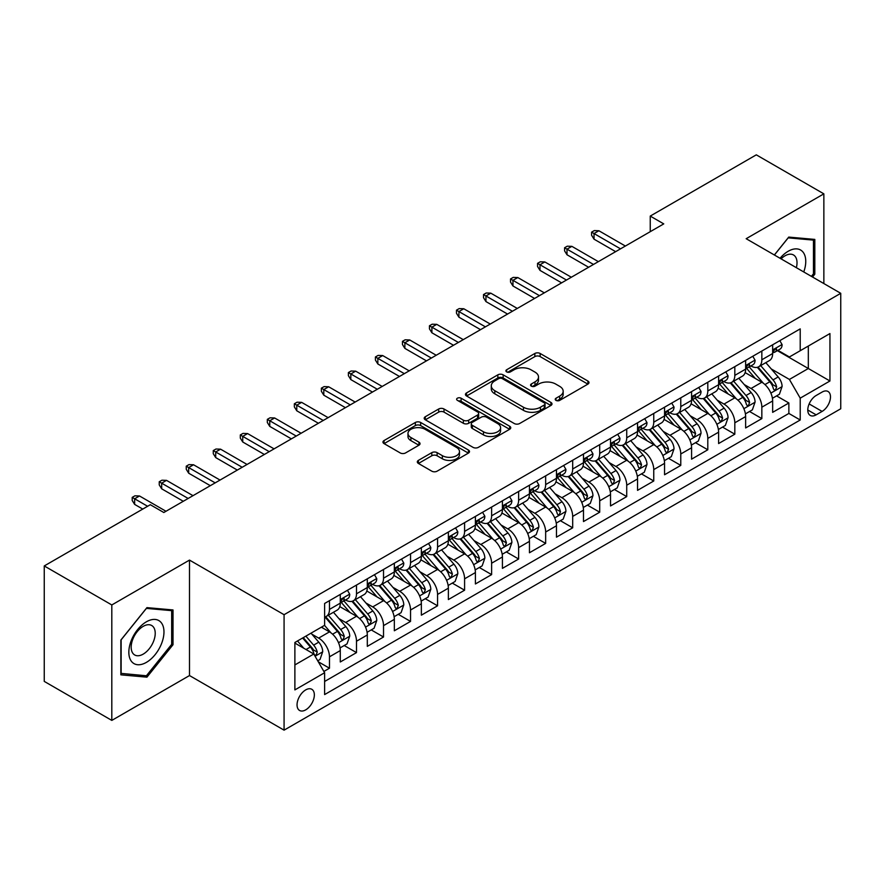 <?xml version="1.0" encoding="UTF-8"?>
<svg xmlns="http://www.w3.org/2000/svg" width="885" height="885" viewBox="0 0 885 885"><rect width="100%" height="100%" fill="white"/><g stroke="black" fill="none" stroke-linecap="round" stroke-linejoin="round"><path stroke-width="1.33" d="M556.001 400.385A2.622 1.516 0 0 0 559.718 400.385L587.906 384.112A3.75 2.168 0 0 0 589.001 382.574A3.75 2.168 0 0 0 587.906 381.048L540.16 353.48A3.75 2.168 0 0 0 534.85 353.48L506.674 369.753A2.622 1.516 0 0 0 505.899 370.826A2.622 1.516 0 0 0 506.674 371.899A2.622 1.516 0 0 0 510.38 371.899L514.03 369.797A12.003 6.925 0 0 1 531 369.797L534.982 372.087A12.003 6.925 0 0 1 538.5 376.988A12.003 6.925 0 0 1 534.982 381.889L531.332 383.99A2.622 1.516 0 0 0 530.569 385.063A2.622 1.516 0 0 0 531.332 386.137A2.622 1.516 0 0 0 535.049 386.137L538.699 384.035A12.003 6.925 0 0 1 555.669 384.035L559.652 386.336A12.003 6.925 0 0 1 563.17 391.236A12.003 6.925 0 0 1 559.652 396.137L556.001 398.239A2.622 1.516 0 0 0 555.238 399.312A2.622 1.516 0 0 0 556.001 400.385L556.001 398.239M305.701 709.87A12.224 7.058 120 0 0 313.688 699.095A12.224 7.058 120 0 0 311.808 689.293A12.224 7.058 120 0 0 305.701 689.902A12.224 7.058 120 0 0 297.703 700.677A12.224 7.058 120 0 0 299.584 710.478A12.224 7.058 120 0 0 305.701 709.87M418.406 460.377A3.75 2.168 0 0 0 417.311 461.904A3.75 2.168 0 0 0 418.406 463.441L431.803 471.174A3.75 2.168 0 0 0 437.113 471.174L468.408 453.098A3.75 2.168 0 0 0 469.504 451.571A3.75 2.168 0 0 0 468.408 450.034L420.663 422.477A3.75 2.168 0 0 0 415.353 422.477L384.057 440.542A3.75 2.168 0 0 0 382.962 442.069A3.75 2.168 0 0 0 384.057 443.606L400.241 452.943A3.75 2.168 0 0 0 405.54 452.943L418.937 445.21A3.75 2.168 0 0 0 420.032 443.684A3.75 2.168 0 0 0 418.937 442.146L410.917 437.522A10.034 5.797 0 0 1 407.974 433.418A10.034 5.797 0 0 1 414.169 428.063A10.034 5.797 0 0 1 425.11 429.325L456.538 447.467A10.034 5.797 0 0 1 459.481 451.571A10.034 5.797 0 0 1 453.286 456.925A10.034 5.797 0 0 1 442.345 455.664L437.113 452.644A3.75 2.168 0 0 0 431.803 452.644L418.406 460.377L418.406 463.441M189.501 560.094L111.809 604.953L44.25 565.946L44.25 681.395L111.809 720.401L189.501 675.554L284.074 730.158L284.074 614.699L189.501 560.094L189.501 675.554M823.858 283.554L823.858 193.848L746.166 238.707L840.75 293.311L284.074 614.699M823.858 193.848L756.299 154.842L650.243 216.084L650.243 231.682M44.25 565.946L150.317 504.715L163.825 512.515L663.75 223.883L650.243 216.084M514.296 423.539A3.75 2.168 0 0 0 519.595 423.539L550.901 405.474A3.75 2.168 0 0 0 551.997 403.947A3.75 2.168 0 0 0 550.901 402.409L503.156 374.842A3.75 2.168 0 0 0 497.846 374.842L466.55 392.918A3.75 2.168 0 0 0 465.455 394.445A3.75 2.168 0 0 0 466.55 395.982L514.296 423.539M458.452 400.949A2.622 1.516 0 0 1 461.107 401.314L461.107 398.195L509.649 426.227A3.75 2.168 0 0 1 510.756 427.754A3.75 2.168 0 0 1 509.649 429.291L478.354 447.356A3.75 2.168 0 0 1 473.044 447.356L425.309 419.789L425.309 416.724A3.75 2.168 0 0 0 424.203 418.262A3.75 2.168 0 0 0 425.309 419.789M425.309 416.724L438.695 408.992A3.75 2.168 0 0 1 444.005 408.992L463.364 420.176A3.75 2.168 0 0 0 468.674 420.176L477.557 415.043A3.75 2.168 0 0 0 478.652 413.516A3.75 2.168 0 0 0 477.557 411.979L457.401 400.341A2.622 1.516 0 0 1 456.627 399.268A2.622 1.516 0 0 1 458.253 397.874A2.622 1.516 0 0 1 461.107 398.195M323.866 671.45L329.474 668.219L318.257 661.737M311.885 634.191L318.666 638.107A15.288 8.828 60 0 1 329.474 656.825L340.283 650.586L340.283 661.98L356.5 652.61L344.199 645.519M338.911 618.582L345.692 622.498A15.288 8.828 60 0 1 356.5 641.227L367.308 634.987L367.308 646.371L383.526 637.012L371.224 629.91M365.925 602.984L372.718 606.9A15.288 8.828 60 0 1 383.526 625.629L394.334 619.378L394.334 630.773L410.54 621.414L398.25 614.312M392.951 587.386L399.732 591.302A15.288 8.828 60 0 1 410.54 610.019L421.36 603.78L421.36 615.175L437.566 605.805L425.276 598.714M419.977 571.776L426.758 575.704A15.288 8.828 60 0 1 437.566 594.421L448.374 588.182L448.374 599.565L464.592 590.207L452.29 583.104M447.002 556.178L453.784 560.094A15.288 8.828 60 0 1 464.592 578.823L475.4 572.573L475.4 583.967L491.617 574.608L479.316 567.506M474.017 540.58L480.809 544.496A15.288 8.828 60 0 1 491.617 563.214L502.426 556.975L502.426 568.369L518.632 559.01L506.342 551.908M501.043 524.982L507.824 528.898A15.288 8.828 60 0 1 518.632 547.616L529.451 541.377L529.451 552.76L545.658 543.401L533.367 536.31M528.068 509.373L534.85 513.289A15.288 8.828 60 0 1 545.658 532.018L556.466 525.778L556.466 537.162L572.683 527.803L560.382 520.701M555.094 493.775L561.875 497.691A15.288 8.828 60 0 1 572.683 516.409L583.492 510.169L583.492 521.564L599.709 512.205L587.408 505.103M582.109 478.177L588.901 482.093A15.288 8.828 60 0 1 599.709 500.81L610.517 494.571L610.517 505.954L626.724 496.596L614.433 489.505M609.134 462.567L615.916 466.483A15.288 8.828 60 0 1 626.724 485.212L637.543 478.973L637.543 490.356L653.75 480.998L641.459 473.895M636.16 446.969L642.941 450.885A15.288 8.828 60 0 1 653.75 469.603L664.558 463.364L664.558 474.758L680.775 465.399L668.474 458.297M663.186 431.371L669.967 435.287A15.288 8.828 60 0 1 680.775 454.005L691.583 447.766L691.583 459.16L707.801 449.79L695.499 442.699M690.2 415.762L696.993 419.678A15.288 8.828 60 0 1 707.801 438.407L718.609 432.168L718.609 443.551L734.815 434.192L722.525 427.09M717.226 400.164L724.007 404.08A15.288 8.828 60 0 1 734.815 422.809L745.635 416.558L745.635 427.953L761.841 418.594L761.841 407.2A15.288 8.828 -120 0 0 751.033 388.482L744.252 384.566M749.551 411.492L761.841 418.594M340.283 650.586A15.288 8.828 -120 0 0 329.474 631.868L321.366 627.188M367.308 634.987A15.288 8.828 -120 0 0 356.5 616.259L339.785 606.612M394.334 619.378A15.288 8.828 -120 0 0 383.526 600.661L366.81 591.014M421.36 603.78A15.288 8.828 -120 0 0 410.54 585.062L393.836 575.416M448.374 588.182A15.288 8.828 -120 0 0 437.566 569.453L420.862 559.807M475.4 572.573A15.288 8.828 -120 0 0 464.592 553.855L447.876 544.209M502.426 556.975A15.288 8.828 -120 0 0 491.617 538.257L474.902 528.611M529.451 541.377A15.288 8.828 -120 0 0 518.632 522.648L501.928 513.001M556.466 525.778A15.288 8.828 -120 0 0 545.658 507.05L528.953 497.403M583.492 510.169A15.288 8.828 -120 0 0 572.683 491.452L555.968 481.805M610.517 494.571A15.288 8.828 -120 0 0 599.709 475.853L582.994 466.196M637.543 478.973A15.288 8.828 -120 0 0 626.724 460.244L610.019 450.598M664.558 463.364A15.288 8.828 -120 0 0 653.75 444.646L637.045 435M691.583 447.766A15.288 8.828 -120 0 0 680.775 429.048L664.06 419.39M718.609 432.168A15.288 8.828 -120 0 0 707.801 413.439L691.085 403.792M745.635 416.558A15.288 8.828 -120 0 0 734.815 397.841L718.111 388.194M822.11 392.066L816.158 395.495A11.848 6.837 120 0 0 808.414 405.938A11.848 6.837 120 0 0 810.24 415.43A11.848 6.837 120 0 0 816.158 414.844L822.11 411.414A11.848 6.837 120 0 0 829.842 400.971A11.848 6.837 120 0 0 828.028 391.48A11.848 6.837 120 0 0 822.11 392.066M284.074 730.158L840.75 408.759L840.75 293.311M294.882 664.934L313.799 654.015L324.618 672.744L324.618 694.581L800.217 419.999L800.217 398.15L789.409 379.433L771.278 368.956M324.618 672.744L294.882 689.902L294.882 642.477L324.618 625.308L324.618 603.47L800.217 328.877L800.217 350.726L829.942 333.556L829.942 380.992L800.217 398.15M345.548 599.953L345.692 600.041A15.288 8.828 60 0 0 353.336 600.793L364.144 594.554A15.288 8.828 -120 0 0 367.308 587.552L367.308 578.823M372.574 584.354L372.718 584.432A15.288 8.828 60 0 0 380.362 585.195L391.17 578.956A15.288 8.828 -120 0 0 394.334 571.953L394.334 563.214M399.6 568.756L399.732 568.834A15.288 8.828 60 0 0 407.377 569.586L418.185 563.347A15.288 8.828 -120 0 0 421.36 556.355L421.36 547.616M426.614 553.147L426.758 553.236A15.288 8.828 60 0 0 434.402 553.988L445.21 547.749A15.288 8.828 -120 0 0 448.374 540.746L448.374 532.018M453.64 537.549L453.784 537.626A15.288 8.828 60 0 0 461.428 538.39L472.236 532.15A15.288 8.828 -120 0 0 475.4 525.148L475.4 516.409M480.666 521.951L480.809 522.028A15.288 8.828 60 0 0 488.454 522.781L499.262 516.541A15.288 8.828 -120 0 0 502.426 509.55L502.426 500.81M507.691 506.342L507.824 506.43A15.288 8.828 60 0 0 515.468 507.182L526.276 500.943A15.288 8.828 -120 0 0 529.451 493.941L529.451 485.212M534.706 490.744L534.85 490.821A15.288 8.828 60 0 0 542.494 491.584L553.302 485.345A15.288 8.828 -120 0 0 556.466 478.342L556.466 469.603M561.732 475.145L561.875 475.223A15.288 8.828 60 0 0 569.52 475.986L580.328 469.736A15.288 8.828 -120 0 0 583.492 462.744L583.492 454.005M588.757 459.536L588.901 459.625A15.288 8.828 60 0 0 596.534 460.377L607.353 454.138A15.288 8.828 -120 0 0 610.517 447.146L610.517 438.407M615.783 443.938L615.916 444.016A15.288 8.828 60 0 0 623.56 444.779L634.368 438.54A15.288 8.828 -120 0 0 637.543 431.537L637.543 422.798M642.798 428.34L642.941 428.417A15.288 8.828 60 0 0 650.586 429.181L661.394 422.93A15.288 8.828 -120 0 0 664.558 415.939L664.558 407.2M669.823 412.731L669.967 412.819A15.288 8.828 60 0 0 677.611 413.572L688.419 407.332A15.288 8.828 -120 0 0 691.583 400.341L691.583 391.601M696.849 397.133L696.993 397.221A15.288 8.828 60 0 0 704.626 397.973L715.445 391.734A15.288 8.828 -120 0 0 718.609 384.732L718.609 376.003M723.875 381.535L724.007 381.612A15.288 8.828 60 0 0 731.652 382.375L742.46 376.136A15.288 8.828 -120 0 0 745.635 369.133L745.635 360.394M324.618 681.472L788.867 413.439L788.867 402.985L772.649 412.355L772.649 400.96A15.288 8.828 -120 0 0 761.841 382.243L745.137 372.596M750.889 365.936L751.033 366.014A15.288 8.828 -120 0 0 758.677 366.766A15.288 8.828 -120 0 0 761.841 359.775L761.841 351.035M758.677 366.766L769.485 360.527A15.288 8.828 -120 0 0 772.649 353.535L772.649 344.796M329.474 600.661L329.474 609.4A15.288 8.828 60 0 1 326.311 616.391A15.288 8.828 60 0 1 324.618 617.011M326.311 616.391L337.119 610.152A15.288 8.828 -120 0 0 340.283 603.161L340.283 594.421M356.5 585.062L356.5 593.791A15.288 8.828 60 0 1 353.336 600.793M383.526 569.453L383.526 578.193A15.288 8.828 60 0 1 380.362 585.195M410.54 553.855L410.54 562.594A15.288 8.828 60 0 1 407.377 569.586M437.566 538.257L437.566 546.996A15.288 8.828 60 0 1 434.402 553.988M464.592 522.648L464.592 531.387A15.288 8.828 60 0 1 461.428 538.39M491.617 507.05L491.617 515.789A15.288 8.828 60 0 1 488.454 522.781M518.632 491.452L518.632 500.191A15.288 8.828 60 0 1 515.468 507.182M545.658 475.842L545.658 484.582A15.288 8.828 60 0 1 542.494 491.584M572.683 460.244L572.683 468.984A15.288 8.828 60 0 1 569.52 475.986M599.709 444.646L599.709 453.385A15.288 8.828 60 0 1 596.534 460.377M626.724 429.048L626.724 437.776A15.288 8.828 60 0 1 623.56 444.779M653.75 413.439L653.75 422.178A15.288 8.828 60 0 1 650.586 429.181M680.775 397.841L680.775 406.58A15.288 8.828 60 0 1 677.611 413.572M707.801 382.243L707.801 390.971A15.288 8.828 60 0 1 704.626 397.973M734.815 366.633L734.815 375.373A15.288 8.828 60 0 1 731.652 382.375M734.815 422.809L734.815 434.192M707.801 438.407L707.801 449.79M680.775 454.005L680.775 465.399M653.75 469.603L653.75 480.998M626.724 485.212L626.724 496.596M599.709 500.81L599.709 512.205M572.683 516.409L572.683 527.803M545.658 532.018L545.658 543.401M518.632 547.616L518.632 559.01M491.617 563.214L491.617 574.608M464.592 578.823L464.592 590.207M437.566 594.421L437.566 605.805M410.54 610.019L410.54 621.414M383.526 625.629L383.526 637.012M356.5 641.227L356.5 652.61M329.474 656.825L329.474 668.219M313.799 654.015L294.882 643.096M789.409 379.433L808.326 368.514L808.326 346.046L829.942 333.556M777.373 350.637L829.942 380.992M777.915 350.327L789.409 356.965L800.217 350.726M111.809 604.953L111.809 720.401M776.565 395.894L788.867 402.985M788.867 413.439L800.217 419.999M812.53 277.016L814.808 274.184L814.808 239.415L788.734 237.091L774.353 254.98M120.858 674.835L146.932 677.169L173.018 644.722L173.018 609.953L146.932 607.63L120.858 640.065L120.858 674.835M813.459 273.41L814.808 274.184M171.668 643.948L173.018 644.722M144.178 675.576L146.932 677.169M557.052 400.75L559.652 399.257A12.003 6.925 0 0 0 563.17 394.356L563.17 391.236M538.5 376.988L538.5 380.108A12.003 6.925 0 0 1 534.982 385.008L532.383 386.513M587.85 384.134L540.16 356.6A3.75 2.168 0 0 0 534.85 356.6L507.713 372.264M550.846 405.507L503.156 377.961A3.75 2.168 0 0 0 497.846 377.961L466.594 396.004M544.264 405.009A2.622 1.516 0 0 0 545.038 403.947A2.622 1.516 0 0 0 544.264 402.874L502.359 378.669A2.622 1.516 0 0 0 498.642 378.669L494.803 380.893A12.003 6.925 0 0 0 491.286 385.794A12.003 6.925 0 0 0 494.803 390.694L523.444 407.233A12.003 6.925 0 0 0 540.425 407.233L544.264 405.009L544.264 408.129A2.622 1.516 0 0 0 545.038 407.067L545.038 403.947M491.286 385.794L491.286 388.913A12.003 6.925 0 0 0 494.803 393.814L494.803 390.694M544.264 408.129L540.425 410.352A12.003 6.925 0 0 1 523.444 410.352L494.803 393.814M425.353 419.822L438.695 412.111L438.695 408.992M478.652 413.516L478.652 416.636A3.75 2.168 0 0 1 477.557 418.162L468.674 423.295A3.75 2.168 0 0 1 463.364 423.295L444.005 412.111A3.75 2.168 0 0 0 438.695 412.111M461.107 401.314L509.605 429.313M483.464 431.78A10.034 5.797 0 0 0 494.394 433.03A10.034 5.797 0 0 0 500.589 427.676A10.034 5.797 0 0 0 497.647 423.583L486.573 417.189A3.75 2.168 0 0 0 481.274 417.189L472.38 422.322A3.75 2.168 0 0 0 471.285 423.849A3.75 2.168 0 0 0 472.38 425.386L483.464 431.78L483.464 434.9A10.034 5.797 0 0 0 494.394 436.15A10.034 5.797 0 0 0 500.589 430.796L500.589 427.676M471.285 423.849L471.285 426.968A3.75 2.168 0 0 0 472.38 428.506L472.38 425.386M483.464 434.9L472.38 428.506M459.481 451.571L459.481 454.691A10.034 5.797 0 0 1 453.286 460.045A10.034 5.797 0 0 1 442.345 458.784L437.113 455.764A3.75 2.168 0 0 0 431.803 455.764L418.461 463.463M407.974 433.418L407.974 436.537A10.034 5.797 0 0 0 410.917 440.641L410.917 437.522M418.893 445.243L410.917 440.641M468.353 453.131L420.663 425.596A3.75 2.168 0 0 0 415.353 425.596L384.112 443.628M772.428 398.283L779.408 394.256L782.108 386.446A10.122 5.852 -120 0 0 778.169 376.944L765.824 362.651M763.346 383.227L749.23 366.888M755.314 378.47L747.128 368.99A24.271 14.016 -120 0 0 746.376 368.138M757.294 367.319L769.784 381.778A10.122 5.852 60 0 1 773.401 388.758L774.132 389.953L775.503 389.765L776.643 386.878A10.122 5.852 -120 0 0 773.036 379.908L760.68 365.616M758.036 367.087L771.454 382.619A5.155 2.976 60 0 1 772.749 384.643L776.643 386.878M779.818 340.659L782.108 344.641A10.122 5.852 60 0 1 780.017 349.121L774.884 352.086A10.122 5.852 -120 0 0 776.643 349.752L776.433 348.856M772.992 352.562L773.036 352.562A10.122 5.852 -120 0 0 774.884 352.086M775.337 349L776.643 349.752C776.001 348.225 774.928 348.845 773.401 351.622A10.122 5.852 60 0 1 772.649 353.06M620.518 248.84L594.034 233.552L594.034 239.171L591.6 235.277L591.6 232.147L594.034 233.552L598.891 230.753L625.374 246.041M594.034 239.171L615.65 251.65M591.6 232.147L594.3 230.587L598.891 230.753M803.757 271.949A24.835 14.337 120 0 0 788.192 251.263A24.835 14.337 120 0 0 780.05 258.265M796.356 267.679A17.003 9.824 120 0 0 793.491 254.968A17.003 9.824 120 0 0 784.995 255.809A17.003 9.824 120 0 0 781.057 258.851M774.408 255.002L788.192 237.855L813.459 240.112L813.459 273.808L811.401 276.363M811.777 239.149L813.459 240.112M161.612 643.439A24.835 14.337 120 0 0 155.174 619.445A24.835 14.337 120 0 0 131.19 640.729A24.835 14.337 120 0 0 137.618 664.723A24.835 14.337 120 0 0 161.612 643.439M153.614 641.171A17.003 9.824 120 0 0 151.7 625.507A17.003 9.824 120 0 0 132.783 639.302A17.003 9.824 120 0 0 134.697 654.966A17.003 9.824 120 0 0 153.614 641.171M121.134 673.518L121.134 639.822L146.401 608.393L171.668 610.65L171.668 644.335L146.401 675.775L120.858 673.363M169.986 609.688L171.668 610.65M745.402 413.881L752.383 409.855L755.082 402.055A10.122 5.852 -120 0 0 751.144 392.542L738.798 378.249M736.32 398.825L722.215 382.486M728.289 394.068L720.102 384.588A24.271 14.016 -120 0 0 719.35 383.747M730.28 382.917L742.769 397.376A10.122 5.852 60 0 1 746.376 404.356L747.117 405.562L748.478 405.363L749.617 402.487A10.122 5.852 -120 0 0 746.011 395.506L733.665 381.214M731.01 382.685L744.429 398.217A5.155 2.976 60 0 1 745.734 400.241L749.617 402.487M718.377 429.49L725.357 425.453L728.067 417.654A10.122 5.852 -120 0 0 724.118 408.14L711.772 393.847M709.294 414.434L695.19 398.095M701.274 409.678L693.077 400.186A24.271 14.016 -120 0 0 692.324 399.345M703.254 398.527L715.744 412.985A10.122 5.852 60 0 1 719.35 419.955L720.091 421.16L721.463 420.961L722.591 418.085A10.122 5.852 -120 0 0 718.985 411.105L706.639 396.812M703.984 398.283L717.403 413.826A5.155 2.976 60 0 1 718.708 415.839L722.591 418.085M691.351 445.089L698.342 441.062L701.042 433.252A10.122 5.852 -120 0 0 697.092 423.749L684.747 409.456M682.28 430.033L668.164 413.693M674.248 425.276L666.051 415.795A24.271 14.016 -120 0 0 665.299 414.943M676.228 414.125L688.718 428.583A10.122 5.852 60 0 1 692.336 435.564L693.066 436.759L694.437 436.57L695.577 433.683A10.122 5.852 -120 0 0 691.959 426.714L679.614 412.421M676.97 413.892L690.389 429.424A5.155 2.976 60 0 1 691.683 431.438L695.577 433.683M664.336 460.687L671.317 456.66L674.016 448.861A10.122 5.852 -120 0 0 670.078 439.347L657.732 425.054M655.254 445.631L641.138 429.291M647.223 440.874L639.036 431.393A24.271 14.016 -120 0 0 638.284 430.552M649.214 429.723L661.692 444.181A10.122 5.852 60 0 1 665.31 451.162L666.04 452.357L667.412 452.169L668.551 449.292A10.122 5.852 -120 0 0 664.945 442.312L652.588 428.019M649.944 429.49L663.363 445.022A5.155 2.976 60 0 1 664.657 447.047L668.551 449.292M752.792 356.257L755.082 360.239A10.122 5.852 60 0 1 752.991 364.72L747.858 367.684A10.122 5.852 -120 0 0 749.617 365.35L749.407 364.454M745.966 368.16L746.011 368.16A10.122 5.852 -120 0 0 747.858 367.684M748.312 364.598L749.617 365.35C748.987 363.823 747.902 364.454 746.376 367.22A10.122 5.852 60 0 1 745.635 368.669M593.492 264.449L567.008 249.161L567.008 254.769L564.575 250.875L564.575 247.756L567.008 249.161L571.876 246.351L598.36 261.639M567.008 254.769L588.625 267.259M564.575 247.756L567.274 246.196L571.876 246.351M725.766 371.866L728.067 375.837A10.122 5.852 60 0 1 725.966 380.318L720.832 383.282A10.122 5.852 -120 0 0 722.591 380.959L722.381 380.052M718.941 383.758L718.985 383.758A10.122 5.852 -120 0 0 720.832 383.282M721.286 380.196L722.591 380.959C721.961 379.433 720.877 380.052 719.35 382.829A10.122 5.852 60 0 1 718.609 384.267M566.466 280.047L539.983 264.759L539.983 270.379L537.549 266.474L537.549 263.354L539.983 264.759L544.85 261.949L571.334 277.237M539.983 270.379L561.599 282.857M537.549 263.354L540.259 261.794L544.85 261.949M698.741 387.464L701.042 391.447A10.122 5.852 60 0 1 698.94 395.927L693.807 398.892A10.122 5.852 -120 0 0 695.577 396.557L695.356 395.661M691.926 399.367L691.959 399.367A10.122 5.852 -120 0 0 693.807 398.892M694.26 395.805L695.577 396.557C694.935 395.031 693.851 395.65 692.336 398.427A10.122 5.852 60 0 1 691.583 399.865M539.441 295.645L512.957 280.357L512.957 285.977L510.534 282.072L510.534 278.952L512.957 280.357L517.825 277.547L544.308 292.846M512.957 285.977L534.584 298.455M510.534 278.952L513.234 277.392L517.825 277.547M671.726 403.062L674.016 407.045A10.122 5.852 60 0 1 671.925 411.525L666.792 414.49A10.122 5.852 -120 0 0 668.551 412.156L668.341 411.259M664.9 414.965L664.945 414.965A10.122 5.852 -120 0 0 666.792 414.49M667.246 411.403L668.551 412.156C667.909 410.629 666.836 411.259 665.31 414.025A10.122 5.852 60 0 1 664.558 415.474M512.426 311.255L485.942 295.966L485.942 301.575L483.509 297.681L483.509 294.561L485.942 295.966L490.799 293.156L517.283 308.445M485.942 301.575L507.559 314.064M483.509 294.561L486.208 293.001L490.799 293.156M637.311 476.296L644.291 472.258L646.99 464.459A10.122 5.852 -120 0 0 643.052 454.945L630.706 440.653M628.228 461.24L614.124 444.901M620.197 456.483L612.011 446.991A24.271 14.016 -120 0 0 611.258 446.151M622.188 445.332L634.678 459.791A10.122 5.852 60 0 1 638.284 466.76L639.025 467.966L640.386 467.767L641.525 464.89A10.122 5.852 -120 0 0 637.919 457.91L625.573 443.617M622.918 445.089L636.337 460.631A5.155 2.976 60 0 1 637.642 462.645L641.525 464.89M644.7 418.671L646.99 422.643A10.122 5.852 60 0 1 644.899 427.123L639.767 430.088A10.122 5.852 -120 0 0 641.525 427.754L641.315 426.858M637.875 430.564L637.919 430.564A10.122 5.852 -120 0 0 639.767 430.088M640.22 427.001L641.525 427.754C640.895 426.238 639.811 426.858 638.284 429.634A10.122 5.852 60 0 1 637.543 431.072M485.4 326.853L458.917 311.564L458.917 317.184L456.483 313.279L456.483 310.159L458.917 311.564L463.784 308.754L490.268 324.043M458.917 317.184L480.533 329.662M456.483 310.159L459.182 308.599L463.784 308.754M610.285 491.894L617.265 487.867L619.976 480.057A10.122 5.852 -120 0 0 616.026 470.555L603.681 456.262M601.203 476.838L587.098 460.499M593.182 472.081L584.985 462.601A24.271 14.016 -120 0 0 584.233 461.749M595.163 460.93L607.652 475.389A10.122 5.852 60 0 1 611.258 482.369L612 483.564L613.371 483.376L614.5 480.489A10.122 5.852 -120 0 0 610.893 473.519L598.548 459.215M595.893 460.698L609.311 476.23A5.155 2.976 60 0 1 610.617 478.243L614.5 480.489M617.675 434.269L619.976 438.252A10.122 5.852 60 0 1 617.874 442.732L612.741 445.697A10.122 5.852 -120 0 0 614.5 443.363L614.29 442.467M610.849 446.162L610.893 446.162A10.122 5.852 -120 0 0 612.741 445.697M613.194 442.6L614.5 443.363C613.869 441.836 612.785 442.456 611.258 445.232A10.122 5.852 60 0 1 610.517 446.671M458.375 342.451L431.891 327.162L431.891 332.782L429.457 328.877L429.457 325.757L431.891 327.162L436.759 324.352L463.242 339.641M431.891 332.782L453.507 345.261M429.457 325.757L432.168 324.198L436.759 324.352M583.259 507.492L590.251 503.465L592.95 495.666A10.122 5.852 -120 0 0 589.001 486.153L576.655 471.86M574.188 492.436L560.072 476.097M566.157 487.679L557.959 478.199A24.271 14.016 -120 0 0 557.207 477.358M568.137 476.528L580.626 490.987A10.122 5.852 60 0 1 584.244 497.967L584.974 499.162L586.346 498.974L587.485 496.098A10.122 5.852 -120 0 0 583.868 489.117L571.522 474.825M568.878 476.296L582.297 491.828A5.155 2.976 60 0 1 583.591 493.852L587.485 496.098M590.649 449.868L592.95 453.85A10.122 5.852 60 0 1 590.848 458.33L585.715 461.295A10.122 5.852 -120 0 0 587.485 458.961L587.264 458.065M583.834 461.771L583.868 461.771A10.122 5.852 -120 0 0 585.715 461.295M586.169 458.209L587.485 458.961C586.843 457.434 585.759 458.065 584.244 460.831A10.122 5.852 60 0 1 583.492 462.28M431.349 358.06L404.865 342.772L404.865 348.38L402.443 344.486L402.443 341.367L404.865 342.772L409.733 339.962L436.216 355.25M404.865 348.38L426.493 360.87M402.443 341.367L405.142 339.807L409.733 339.962M556.245 523.101L563.225 519.064L565.924 511.264A10.122 5.852 -120 0 0 561.986 501.751L549.64 487.458M547.162 508.034L533.047 491.706M539.131 503.277L530.945 493.797A24.271 14.016 -120 0 0 530.192 492.956M541.122 492.137L553.601 506.596A10.122 5.852 60 0 1 557.218 513.566L557.948 514.771L559.32 514.572L560.459 511.696A10.122 5.852 -120 0 0 556.853 504.715L544.496 490.423M541.852 491.894L555.271 507.437A5.155 2.976 60 0 1 556.565 509.45L560.459 511.696M563.634 465.477L565.924 469.448A10.122 5.852 60 0 1 563.833 473.929L558.701 476.893A10.122 5.852 -120 0 0 560.459 474.559L560.249 473.663M556.809 477.369L556.853 477.369A10.122 5.852 -120 0 0 558.701 476.893M559.154 473.807L560.459 474.559C559.818 473.033 558.745 473.663 557.218 476.44A10.122 5.852 60 0 1 556.466 477.878M404.334 373.658L377.851 358.37L377.851 363.989L375.417 360.084L375.417 356.965L377.851 358.37L382.707 355.56L409.191 370.848M377.851 363.989L399.467 376.468M375.417 356.965L378.116 355.405L382.707 355.56M529.219 538.699L536.199 534.662L538.899 526.863A10.122 5.852 -120 0 0 534.96 517.36L522.615 503.056M520.137 523.643L506.032 507.304M512.105 518.887L503.919 509.406A24.271 14.016 -120 0 0 503.167 508.554M514.096 507.736L526.586 522.194A10.122 5.852 60 0 1 530.192 529.164L530.934 530.369L532.294 530.181L533.434 527.294A10.122 5.852 -120 0 0 529.827 520.325L517.482 506.021M514.827 507.492L528.245 523.035A5.155 2.976 60 0 1 529.551 525.048L533.434 527.294M536.609 481.075L538.899 485.057A10.122 5.852 60 0 1 536.808 489.538L531.675 492.502A10.122 5.852 -120 0 0 533.434 490.168L533.224 489.261M529.783 492.967L529.827 492.967A10.122 5.852 -120 0 0 531.675 492.502M532.128 489.405L533.434 490.168C532.803 488.642 531.719 489.261 530.192 492.038A10.122 5.852 60 0 1 529.451 493.476M377.309 389.256L350.825 373.968L350.825 379.588L348.391 375.683L348.391 372.563L350.825 373.968L355.693 371.158L382.176 386.446M350.825 379.588L372.441 392.066M348.391 372.563L351.091 371.003L355.693 371.158M502.193 554.298L509.174 550.271L511.884 542.472A10.122 5.852 -120 0 0 507.935 532.958L495.589 518.665M493.111 539.242L479.006 522.902M485.091 534.485L476.893 525.004A24.271 14.016 -120 0 0 476.141 524.163M487.071 523.334L499.56 537.792A10.122 5.852 60 0 1 503.167 544.773L503.908 545.968L505.28 545.779L506.408 542.903A10.122 5.852 -120 0 0 502.802 535.923L490.456 521.63M487.801 523.101L501.22 538.633A5.155 2.976 60 0 1 502.525 540.658L506.408 542.903M509.583 496.673L511.884 500.656A10.122 5.852 60 0 1 509.782 505.136L504.649 508.101A10.122 5.852 -120 0 0 506.408 505.766L506.198 504.87M502.757 508.576L502.802 508.576A10.122 5.852 -120 0 0 504.649 508.101M505.103 505.014L506.408 505.766C505.777 504.24 504.693 504.859 503.167 507.636A10.122 5.852 60 0 1 502.426 509.074M350.283 404.865L323.799 389.566L323.799 395.186L321.366 391.292L321.366 388.172L323.799 389.566L328.667 386.767L355.151 402.055M323.799 395.186L345.416 407.664M321.366 388.172L324.076 386.612L328.667 386.767M475.179 569.896L482.159 565.869L484.858 558.07A10.122 5.852 -120 0 0 480.909 548.556L468.563 534.263M466.096 554.84L451.981 538.511M458.065 550.083L449.868 540.602A24.271 14.016 -120 0 0 449.115 539.761M460.045 538.932L472.535 553.39A10.122 5.852 60 0 1 476.152 560.371L476.882 561.577L478.254 561.378L479.393 558.501A10.122 5.852 -120 0 0 475.776 551.521L463.43 537.228M460.786 538.699L474.205 554.231A5.155 2.976 60 0 1 475.499 556.256L479.393 558.501M482.557 512.282L484.858 516.254A10.122 5.852 60 0 1 482.756 520.734L477.623 523.699A10.122 5.852 -120 0 0 479.393 521.365L479.172 520.468M475.743 524.174L475.776 524.174A10.122 5.852 -120 0 0 477.623 523.699M478.077 520.612L479.393 521.365C478.752 519.838 477.668 520.468 476.152 523.245A10.122 5.852 60 0 1 475.4 524.683M323.257 420.463L296.774 405.175L296.774 410.795L294.351 406.89L294.351 403.77L296.774 405.175L301.641 402.365L328.125 417.654M296.774 410.795L318.401 423.273M294.351 403.77L297.05 402.21L301.641 402.365M448.153 585.505L455.133 581.467L457.833 573.668A10.122 5.852 -120 0 0 453.894 564.165L441.549 549.862M439.071 570.449L424.955 554.11M431.039 565.692L422.853 556.211A24.271 14.016 -120 0 0 422.101 555.36M433.03 554.541L445.509 569A10.122 5.852 60 0 1 449.126 575.969L449.857 577.175L451.228 576.987L452.368 574.1A10.122 5.852 -120 0 0 448.761 567.13L436.405 552.826M433.761 554.298L447.179 569.84A5.155 2.976 60 0 1 448.474 571.854L452.368 574.1M455.543 527.88L457.833 531.852A10.122 5.852 60 0 1 455.742 536.332L450.609 539.297A10.122 5.852 -120 0 0 452.368 536.974L452.158 536.067M448.717 539.773L448.761 539.773A10.122 5.852 -120 0 0 450.609 539.297M451.062 536.21L452.368 536.974C451.726 535.447 450.653 536.067 449.126 538.843A10.122 5.852 60 0 1 448.374 540.281M296.243 436.062L269.759 420.773L269.759 426.393L267.325 422.488L267.325 419.368L269.759 420.773L274.615 417.963L301.099 433.252M269.759 426.393L291.375 438.872M267.325 419.368L270.025 417.808L274.615 417.963M421.127 601.103L428.108 597.076L430.807 589.266A10.122 5.852 -120 0 0 426.869 579.764L414.523 565.471M412.045 586.047L397.94 569.708M404.014 581.29L395.827 571.81A24.271 14.016 -120 0 0 395.075 570.958M406.005 570.139L418.494 584.598A10.122 5.852 60 0 1 422.101 591.578L422.842 592.773L424.203 592.585L425.342 589.698A10.122 5.852 -120 0 0 421.736 582.728L409.39 568.436M406.735 569.907L420.154 585.439A5.155 2.976 60 0 1 421.459 587.463L425.342 589.698M428.517 543.478L430.807 547.461A10.122 5.852 60 0 1 428.716 551.941L423.583 554.906A10.122 5.852 -120 0 0 425.342 552.572L425.132 551.676M421.691 555.382L421.736 555.382A10.122 5.852 -120 0 0 423.583 554.906M424.037 551.82L425.342 552.572C424.712 551.045 423.627 551.665 422.101 554.441A10.122 5.852 60 0 1 421.36 555.88M269.217 451.66L242.733 436.371L242.733 441.991L240.3 438.097L240.3 434.966L242.733 436.371L247.601 433.573L274.084 448.861M242.733 441.991L264.349 454.47M240.3 434.966L242.999 433.407L247.601 433.573M394.102 616.701L401.082 612.674L403.792 604.875A10.122 5.852 -120 0 0 399.843 595.362L387.497 581.069M385.019 601.645L370.915 585.306M376.999 596.888L368.802 587.408A24.271 14.016 -120 0 0 368.049 586.567M378.979 585.737L391.469 600.196A10.122 5.852 60 0 1 395.075 607.176L395.816 608.382L397.188 608.183L398.316 605.307A10.122 5.852 -120 0 0 394.71 598.326L382.364 584.034M379.709 585.505L393.128 601.037A5.155 2.976 60 0 1 394.433 603.061L398.316 605.307M401.491 559.077L403.792 563.059A10.122 5.852 60 0 1 401.69 567.539L396.557 570.504A10.122 5.852 -120 0 0 398.316 568.17L398.106 567.274M394.666 570.98L394.71 570.98A10.122 5.852 -120 0 0 396.557 570.504M397.011 567.418L398.316 568.17C397.686 566.643 396.602 567.274 395.075 570.04A10.122 5.852 60 0 1 394.334 571.489M242.191 467.269L215.708 451.981L215.708 457.589L213.274 453.695L213.274 450.576L215.708 451.981L220.575 449.171L247.059 464.459M215.708 457.589L237.324 470.079M213.274 450.576L215.984 449.016L220.575 449.171M367.087 632.31L374.067 628.273L376.767 620.473A10.122 5.852 -120 0 0 372.817 610.96L360.472 596.667M358.005 617.254L343.889 600.915M349.973 612.497L341.776 603.006A24.271 14.016 -120 0 0 341.024 602.165M351.953 601.346L364.443 615.805A10.122 5.852 60 0 1 368.06 622.774L368.791 623.98L370.162 623.781L371.302 620.905A10.122 5.852 -120 0 0 367.684 613.924L355.339 599.632M352.695 601.103L366.113 616.646A5.155 2.976 60 0 1 367.408 618.659L371.302 620.905M374.466 574.686L376.767 578.657A10.122 5.852 60 0 1 374.665 583.138L369.532 586.102A10.122 5.852 -120 0 0 371.302 583.779L371.08 582.872M367.651 586.578L367.684 586.578A10.122 5.852 -120 0 0 369.532 586.102M369.985 583.016L371.302 583.779C370.66 582.253 369.576 582.872 368.06 585.649A10.122 5.852 60 0 1 367.308 587.087M215.166 482.867L188.682 467.579L188.682 473.198L186.259 469.293L186.259 466.174L188.682 467.579L193.549 464.769L220.033 480.057M188.682 473.198L210.309 485.677M186.259 466.174L188.959 464.614L193.549 464.769M340.061 647.908L347.042 643.882L349.741 636.072A10.122 5.852 -120 0 0 345.803 626.569L333.457 612.276M330.979 632.852L324.518 625.363M322.948 628.096L321.897 626.879M324.939 616.945L337.417 631.403A10.122 5.852 60 0 1 341.035 638.384L341.765 639.578L343.137 639.39L344.276 636.503A10.122 5.852 -120 0 0 340.67 629.534L328.313 615.241M325.669 616.712L339.088 632.244A5.155 2.976 60 0 1 340.382 634.257L344.276 636.503M347.451 590.284L349.741 594.266A10.122 5.852 60 0 1 347.65 598.747L342.517 601.711A10.122 5.852 -120 0 0 344.276 599.377L344.066 598.481M340.625 602.187L340.67 602.187A10.122 5.852 -120 0 0 342.517 601.711M342.971 598.625L344.276 599.377C343.634 597.851 342.561 598.47 341.035 601.247A10.122 5.852 60 0 1 340.283 602.685M188.151 498.465L161.667 483.177L161.667 488.797L159.234 484.891L159.234 481.772L161.667 483.177L166.524 480.367L193.007 495.666M161.667 488.797L183.284 501.275M159.234 481.772L161.933 480.212L166.524 480.367M317.726 660.807L320.016 659.48L322.715 651.681A10.122 5.852 -120 0 0 318.777 642.167L311 633.173M303.743 648.207L297.493 640.972M295.922 643.694L294.882 642.499M302.626 638.008L310.403 647.001A10.122 5.852 60 0 1 314.009 653.982L314.75 655.177L316.111 654.989L317.25 652.112A10.122 5.852 -120 0 0 313.644 645.132L305.867 636.138M303.256 637.642L312.062 647.842A5.155 2.976 60 0 1 313.367 649.867L317.25 652.112M147.607 506.275L134.642 498.786L134.642 504.395L132.208 500.501L132.208 497.381L134.642 498.786L139.509 495.976L165.993 511.264M134.642 504.395L142.75 509.074M132.208 497.381L134.907 495.821L139.509 495.976M318.666 638.107L329.474 631.868M345.692 622.498L356.5 616.259M372.718 606.9L383.526 600.661M399.732 591.302L410.54 585.062M426.758 575.704L437.566 569.453M453.784 560.094L464.592 553.855M480.809 544.496L491.617 538.257M507.824 528.898L518.632 522.648M534.85 513.289L545.658 507.05M561.875 497.691L572.683 491.452M588.901 482.093L599.709 475.853M615.916 466.483L626.724 460.244M642.941 450.885L653.75 444.646M669.967 435.287L680.775 429.048M696.993 419.678L707.801 413.439M724.007 404.08L734.815 397.841M751.033 388.482L761.841 382.243M761.841 359.775L772.649 353.535M329.474 609.4L340.283 603.161M356.5 593.791L367.308 587.552M383.526 578.193L394.334 571.953M410.54 562.594L421.36 556.355M437.566 546.996L448.374 540.746M464.592 531.387L475.4 525.148M491.617 515.789L502.426 509.55M518.632 500.191L529.451 493.941M545.658 484.582L556.466 478.342M572.683 468.984L583.492 462.744M599.709 453.385L610.517 447.146M626.724 437.776L637.543 431.537M653.75 422.178L664.558 415.939M680.775 406.58L691.583 400.341M707.801 390.971L718.609 384.732M734.815 375.373L745.635 369.133M761.841 407.2L772.649 400.96M809.144 403.936L822.11 411.414M807.784 410.009L816.158 414.844M559.652 399.257L559.652 396.137M531.332 386.137L531.332 383.99M534.982 385.008L534.982 381.889M506.674 371.899L506.674 369.753M534.85 356.6L534.85 353.48M540.16 356.6L540.16 353.48M587.906 384.112L587.906 381.048M466.55 395.982L466.55 392.918M497.846 377.961L497.846 374.842M503.156 377.961L503.156 374.842M550.901 405.474L550.901 402.409M523.444 410.352L523.444 407.233M540.425 410.352L540.425 407.233M444.005 412.111L444.005 408.992M463.364 423.295L463.364 420.176M468.674 423.295L468.674 420.176M477.557 418.162L477.557 415.043M509.649 429.291L509.649 426.227M431.803 455.764L431.803 452.644M437.113 455.764L437.113 452.644M442.345 458.784L442.345 455.664M418.937 445.21L418.937 442.146M384.057 443.606L384.057 440.542M415.353 425.596L415.353 422.477M420.663 425.596L420.663 422.477M468.408 453.098L468.408 450.034M770.879 393.095L782.041 386.645M773.036 379.908L778.169 376.944M764.961 384.566L769.784 381.778M782.041 344.519L772.649 349.94M743.854 408.693L755.016 402.244M746.011 395.506L751.144 392.542M737.935 400.164L742.769 397.376M716.839 424.291L728.001 417.853M718.985 411.105L724.118 408.14M710.909 415.773L715.744 412.985M689.813 439.9L700.975 433.451M691.959 426.714L697.092 423.749M683.895 431.371L688.718 428.583M662.788 455.498L673.95 449.049M664.945 442.312L670.078 439.347M656.869 446.969L661.692 444.181M755.016 360.129L745.635 365.549M728.001 375.727L718.609 381.147M700.975 391.325L691.583 396.745M673.95 406.923L664.558 412.355M635.762 471.097L646.924 464.658M637.919 457.91L643.052 454.945M629.843 462.578L634.678 459.791M646.924 422.532L637.543 427.953M608.747 486.706L619.909 480.256M610.893 473.519L616.026 470.555M602.818 478.177L607.652 475.389M619.909 438.13L610.517 443.551M581.722 502.304L592.884 495.854M583.868 489.117L589.001 486.153M575.803 493.775L580.626 490.987M592.884 453.728L583.492 459.149M554.696 517.902L565.858 511.464M556.853 504.715L561.986 501.751M548.777 509.384L553.601 506.596M565.858 469.338L556.466 474.758M527.67 533.5L538.832 527.062M529.827 520.325L534.96 517.36M521.752 524.982L526.586 522.194M538.832 484.936L529.451 490.356M500.656 549.109L511.818 542.66M502.802 535.923L507.935 532.958M494.726 540.58L499.56 537.792M511.818 500.534L502.426 505.954M473.63 564.707L484.792 558.269M475.776 551.521L480.909 548.556M467.711 556.189L472.535 553.39M484.792 516.143L475.4 521.564M446.604 580.306L457.766 573.867M448.761 567.13L453.894 564.165M440.686 571.787L445.509 569M457.766 531.741L448.374 537.162M419.578 595.915L430.741 589.465M421.736 582.728L426.869 579.764M413.66 587.386L418.494 584.598M430.741 547.339L421.36 552.76M392.564 611.513L403.726 605.063M394.71 598.326L399.843 595.362M386.634 602.984L391.469 600.196M403.726 562.948L394.334 568.369M365.538 627.111L376.7 620.673M367.684 613.924L372.817 610.96M359.62 618.593L364.443 615.805M376.7 578.547L367.308 583.967M338.512 642.72L349.675 636.271M340.67 629.534L345.803 626.569M332.594 634.191L337.417 631.403M349.675 594.145L340.283 599.565M315.082 656.239L322.649 651.869M313.644 645.132L318.777 642.167M306.033 649.524L310.403 647.001"/></g></svg>
